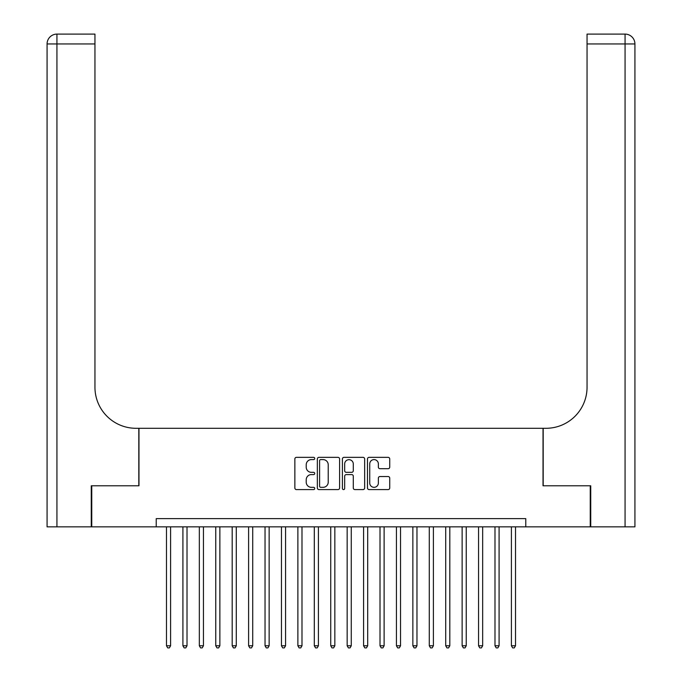 <?xml version="1.0" encoding="UTF-8"?>
<svg xmlns="http://www.w3.org/2000/svg" width="682" height="682" viewBox="0 0 682 682"><rect width="100%" height="100%" fill="white"/><g stroke="black" fill="none" stroke-linecap="round" stroke-linejoin="round"><path stroke-width="1.02" d="M314.717 458.474A1.125 1.125 0 0 0 313.592 457.349L296.465 457.349A1.611 1.611 0 0 0 294.854 458.96L294.854 487.98A1.611 1.611 0 0 0 296.465 489.591L313.592 489.591A1.125 1.125 0 0 0 314.717 488.457A1.125 1.125 0 0 0 313.592 487.332L311.376 487.332A5.158 5.158 0 0 1 306.218 482.174L306.218 479.753A5.158 5.158 0 0 1 311.376 474.595L313.592 474.595A1.125 1.125 0 0 0 314.717 473.47A1.125 1.125 0 0 0 313.592 472.336L311.376 472.336A5.158 5.158 0 0 1 306.218 467.179L306.218 464.757A5.158 5.158 0 0 1 311.376 459.6L313.592 459.6A1.125 1.125 0 0 0 314.717 458.474M388.118 468.713A1.611 1.611 0 0 0 389.729 467.102L389.729 458.96A1.611 1.611 0 0 0 388.118 457.349L369.09 457.349A1.611 1.611 0 0 0 367.479 458.96L367.479 487.98A1.611 1.611 0 0 0 369.09 489.591L388.118 489.591A1.611 1.611 0 0 0 389.729 487.98L389.729 478.142A1.611 1.611 0 0 0 388.118 476.53L379.976 476.53A1.611 1.611 0 0 0 378.365 478.142L378.365 483.018A4.314 4.314 0 0 1 374.051 487.332A4.314 4.314 0 0 1 369.738 483.018L369.738 463.913A4.314 4.314 0 0 1 374.051 459.6A4.314 4.314 0 0 1 378.365 463.913L378.365 467.102A1.611 1.611 0 0 0 379.976 468.713L388.118 468.713M156.221 526.845L91.755 526.845L91.755 485.789L138.975 485.789L138.975 428.296L543.025 428.296L543.025 485.789L590.245 485.789L590.245 526.845L525.779 526.845L525.779 518.635L156.221 518.635L156.221 526.845L525.779 526.845M339.593 458.96A1.611 1.611 0 0 0 337.974 457.349L318.954 457.349A1.611 1.611 0 0 0 317.343 458.96L317.343 487.98A1.611 1.611 0 0 0 318.954 489.591L337.974 489.591A1.611 1.611 0 0 0 339.593 487.98L339.593 458.96M344.026 457.349L363.046 457.349A1.611 1.611 0 0 1 364.657 458.96L364.657 487.98A1.611 1.611 0 0 1 363.046 489.591L354.904 489.591A1.611 1.611 0 0 1 353.293 487.98L353.293 476.207A1.611 1.611 0 0 0 351.682 474.595L346.277 474.595A1.611 1.611 0 0 0 344.666 476.207L344.666 488.457A1.125 1.125 0 0 1 343.54 489.591A1.125 1.125 0 0 1 342.407 488.457L342.407 458.96A1.611 1.611 0 0 1 344.026 457.349M320.728 459.6A1.125 1.125 0 0 0 319.594 460.734L319.594 486.206A1.125 1.125 0 0 0 320.728 487.332L323.063 487.332A5.158 5.158 0 0 0 328.221 482.174L328.221 464.757A5.158 5.158 0 0 0 323.063 459.6L320.728 459.6M353.293 463.999A4.314 4.314 0 0 0 348.979 459.685A4.314 4.314 0 0 0 344.666 463.999L344.666 470.725A1.611 1.611 0 0 0 346.277 472.336L351.682 472.336A1.611 1.611 0 0 0 353.293 470.725L353.293 463.999M166.485 526.845L166.485 645.769L170.594 645.769L170.594 526.845M170.594 645.769L169.358 647.9L167.721 647.9L166.485 645.769M91.26 485.789L138.813 485.789L138.813 428.296L136.016 428.296A41.065 41.065 0 0 1 94.951 387.24L94.951 43.955L56.93 43.955L56.93 526.845L91.26 526.845L91.26 485.789M56.93 526.845L47.075 526.845L47.075 43.955A9.855 9.855 0 0 1 56.93 34.1L94.951 34.1L94.951 43.955M94.951 34.1L56.93 34.1A9.855 9.855 0 0 0 47.075 43.955L56.93 43.955L56.93 34.1M136.016 428.296A41.065 41.065 0 0 1 94.951 387.24M634.925 428.296L634.925 43.955L634.925 526.845L590.74 526.845L590.74 485.789L543.187 485.789L543.187 428.296L545.984 428.296A41.065 41.065 0 0 0 587.049 387.24L587.049 34.1L625.07 34.1L587.049 34.1M545.984 428.296A41.065 41.065 0 0 0 587.049 387.24M625.07 526.845L625.07 34.1A9.855 9.855 0 0 1 634.925 43.955A9.855 9.855 0 0 0 625.07 34.1A9.855 9.855 0 0 1 634.925 43.955L587.049 43.955M182.912 526.845L182.912 645.769L187.013 645.769L187.013 526.845M187.013 645.769L185.785 647.9L184.14 647.9L182.912 645.769M199.332 526.845L199.332 645.769L203.441 645.769L203.441 526.845M203.441 645.769L202.213 647.9L200.568 647.9L199.332 645.769M215.759 526.845L215.759 645.769L219.868 645.769L219.868 526.845M219.868 645.769L218.632 647.9L216.995 647.9L215.759 645.769M232.187 526.845L232.187 645.769L236.287 645.769L236.287 526.845M236.287 645.769L235.06 647.9L233.415 647.9L232.187 645.769M248.606 526.845L248.606 645.769L252.715 645.769L252.715 526.845M252.715 645.769L251.488 647.9L249.842 647.9L248.606 645.769M265.034 526.845L265.034 645.769L269.143 645.769L269.143 526.845M269.143 645.769L267.907 647.9L266.27 647.9L265.034 645.769M281.461 526.845L281.461 645.769L285.562 645.769L285.562 526.845M285.562 645.769L284.334 647.9L282.689 647.9L281.461 645.769M297.881 526.845L297.881 645.769L301.99 645.769L301.99 526.845M301.99 645.769L300.762 647.9L299.117 647.9L297.881 645.769M314.308 526.845L314.308 645.769L318.417 645.769L318.417 526.845M318.417 645.769L317.181 647.9L315.544 647.9L314.308 645.769M330.736 526.845L330.736 645.769L334.836 645.769L334.836 526.845M334.836 645.769L333.609 647.9L331.964 647.9L330.736 645.769M347.164 526.845L347.164 645.769L351.264 645.769L351.264 526.845M351.264 645.769L350.037 647.9L348.391 647.9L347.164 645.769M363.583 526.845L363.583 645.769L367.692 645.769L367.692 526.845M367.692 645.769L366.456 647.9L364.819 647.9L363.583 645.769M380.01 526.845L380.01 645.769L384.119 645.769L384.119 526.845M384.119 645.769L382.883 647.9L381.238 647.9L380.01 645.769M396.438 526.845L396.438 645.769L400.539 645.769L400.539 526.845M400.539 645.769L399.311 647.9L397.666 647.9L396.438 645.769M412.857 526.845L412.857 645.769L416.966 645.769L416.966 526.845M416.966 645.769L415.73 647.9L414.093 647.9L412.857 645.769M429.285 526.845L429.285 645.769L433.394 645.769L433.394 526.845M433.394 645.769L432.158 647.9L430.513 647.9L429.285 645.769M445.713 526.845L445.713 645.769L449.813 645.769L449.813 526.845M449.813 645.769L448.586 647.9L446.94 647.9L445.713 645.769M462.132 526.845L462.132 645.769L466.241 645.769L466.241 526.845M466.241 645.769L465.005 647.9L463.368 647.9L462.132 645.769M478.559 526.845L478.559 645.769L482.668 645.769L482.668 526.845M482.668 645.769L481.432 647.9L479.787 647.9L478.559 645.769M494.987 526.845L494.987 645.769L499.088 645.769L499.088 526.845M499.088 645.769L497.86 647.9L496.215 647.9L494.987 645.769M511.406 526.845L511.406 645.769L515.515 645.769L515.515 526.845M515.515 645.769L514.279 647.9L512.642 647.9L511.406 645.769"/></g></svg>
